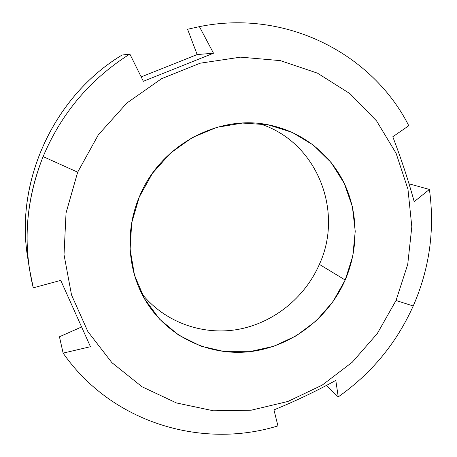 <?xml version="1.0" encoding="UTF-8"?>
<svg xmlns="http://www.w3.org/2000/svg" width="457" height="457" viewBox="0 0 457 457"><rect width="100%" height="100%" fill="white"/><g stroke="black" fill="none" stroke-linecap="round" stroke-linejoin="round"><path stroke-width="0.69" d="M396.025 300.495L377.288 333.541L352.318 362.173L322.145 385.154L287.984 401.446L251.241 410.192L213.499 410.797L176.471 402.954L141.984 386.736L111.862 362.624L87.87 331.559L71.526 294.965L64.026 254.698L66.042 212.968L77.673 172.192L98.352 134.798L126.88 103.019L161.538 78.718L200.206 63.197L240.582 57.148L280.381 60.638L317.466 73.149L350.022 93.702L376.591 120.956L396.122 153.346L407.958 189.187L411.814 226.769L407.73 264.403L396.025 300.495L413.225 305.979C396.522 343.138 371.524 373.443 338.243 396.893L335.798 380.384C316.393 391.106 295.782 400.943 273.96 409.895L277.93 425.895C201.868 449.402 111.657 422.845 63.123 353.107L90.452 346.714L60.747 280.387L33.264 287.83C22.536 244.101 25.821 200.36 43.118 156.602L77.673 172.192L66.042 212.968L64.026 254.698L71.526 294.965L87.87 331.559L111.862 362.624L141.984 386.736L176.471 402.954L213.499 410.797L251.241 410.192L287.984 401.446L322.145 385.154L352.318 362.173L377.288 333.541L396.025 300.495L407.73 264.403L411.814 226.769L407.958 189.187L396.122 153.346L376.591 120.956L350.022 93.702L317.466 73.149L280.381 60.638L240.582 57.148L200.206 63.197L161.538 78.718L126.88 103.019L98.352 134.798L77.673 172.192L43.118 156.602C28.425 193.305 23.833 230.534 29.339 268.282L33.264 287.83L60.747 280.387L90.452 346.714L63.123 353.107C111.657 422.845 201.868 449.402 277.93 425.895L273.96 409.895C295.782 400.943 316.393 391.106 335.798 380.384L338.243 396.893C371.524 373.443 396.522 343.138 413.225 305.979C429.551 268.607 434.95 229.762 429.414 189.438L409.021 183.811L429.414 189.438L414.196 201.691C408.484 180.778 401.349 159.133 392.792 136.752L408.781 125.709C372.712 54.252 286.413 8.866 199.401 26.637L187.576 29.254L199.401 26.637C286.413 8.866 372.712 54.252 408.781 125.709L392.792 136.752C401.349 159.133 408.484 180.778 414.196 201.691L429.414 189.438C434.95 229.762 429.551 268.607 413.225 305.979L396.025 300.495M345.189 280.01L352.781 256.131L355.238 231.311L352.376 206.661L344.235 183.343L331.097 162.486L313.485 145.172L292.16 132.353L268.122 124.807L242.576 123.059L216.847 127.337L192.351 137.517L170.461 153.118L152.421 173.323L139.259 197.013L131.696 222.85L130.108 249.391L134.495 275.165L144.526 298.804L159.539 319.106L178.641 335.101L200.783 346.098L224.787 351.684L249.476 351.713L273.674 346.309L296.285 335.809L316.295 320.757L332.839 301.877L345.189 280.01C358.442 249.373 358.448 213.659 344.504 183.897C330.388 154.266 302.511 131.827 269.367 125.047C218.703 113.81 159.887 145.412 139.259 197.013C124.384 232.105 127.823 273.149 147.137 303.14C169.684 338.42 211.597 356.786 251.921 351.416C292.297 345.92 328.617 317.792 345.189 280.01L319.374 264.386C344.31 210.637 316.393 140.516 258.513 123.441C316.393 140.516 344.31 210.637 319.374 264.386L345.189 280.01M326.378 385.468L338.243 396.893L326.378 385.468M59.45 336.775L81.54 326.978L59.45 336.775L63.123 353.107L59.45 336.775M28.54 262.364C13.322 185.028 52.435 96.81 122.042 55.051L129.851 54.046C90.36 78.975 61.449 113.159 43.118 156.602C61.449 113.159 90.36 78.975 129.851 54.046L143.361 81.306L213.505 53.212L199.401 26.637L213.505 53.212L143.361 81.306L129.851 54.046L122.042 55.051C54.274 95.787 15.104 180.606 27.58 256.583L29.339 268.282M141.19 76.919L197.161 54.56L187.576 29.254L197.161 54.56L213.505 53.212L197.161 54.56L141.19 76.919M141.71 293.548C164.691 322.271 202.491 335.689 237.977 329.417C273.492 323.002 304.808 297.753 319.374 264.386C304.808 297.753 273.492 323.002 237.977 329.417C202.491 335.689 164.691 322.271 141.71 293.548"/></g></svg>
